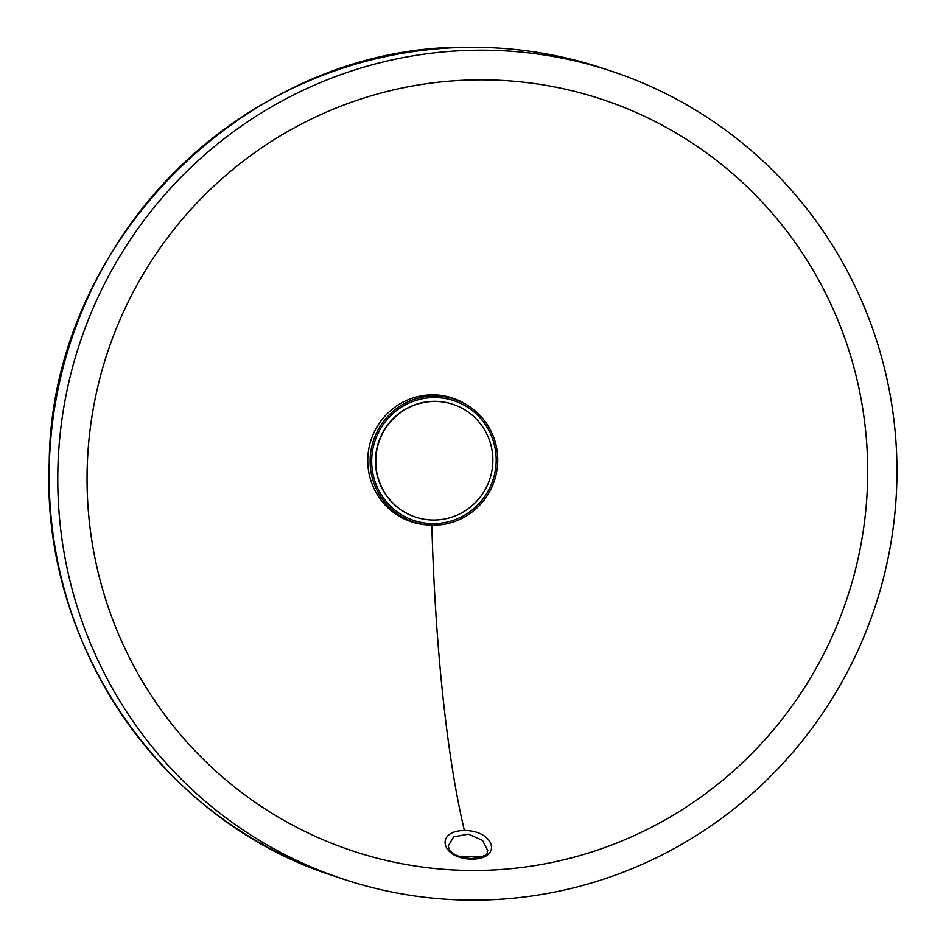 <?xml version="1.0" encoding="UTF-8"?>
<svg xmlns="http://www.w3.org/2000/svg" width="946" height="946" viewBox="0 0 946 946"><rect width="100%" height="100%" fill="white"/><g stroke="black" fill="none" stroke-linecap="round" stroke-linejoin="round"><path stroke-width="1.42" d="M57.777 477.73A425.629 418.901 -71.5 0 1 612.606 71.577A425.629 418.901 -71.5 0 1 896.95 472.586A425.629 418.901 -71.5 0 1 342.133 878.739A425.629 418.901 -71.5 0 1 57.777 477.73M472.196 859.098C502.598 858.909 494.841 830.623 464.38 830.458C434.025 831.002 441.652 859.275 472.196 859.098M867.683 472.764A395.936 389.681 -71.5 0 1 475.992 870.462A395.936 389.681 -71.5 0 1 87.056 477.553A395.936 389.681 -71.5 0 1 478.747 79.854A395.936 389.681 -71.5 0 1 867.683 472.764M448.168 846.031L453.69 836.843L468.471 834.147L482.531 840.403L487.746 850.572C485.156 851.648 493.67 855.279 471.877 858.613C453.051 857.182 450.793 850.88 449.433 849.662L448.168 846.031M481.207 857.076A19.795 1.123 0.2 0 0 460.324 856.804M434.51 401.435A59.385 58.451 108.5 0 0 375.763 461.092A59.385 58.451 108.5 0 0 415.436 517.036A59.385 58.451 108.5 0 0 434.096 520.028A59.385 58.451 108.5 0 0 492.854 460.371A59.385 58.451 108.5 0 0 453.181 404.415A59.385 58.451 108.5 0 0 434.51 401.435M453.039 404.368A59.385 58.451 108.5 0 0 452.909 404.32A59.385 58.451 108.5 0 0 375.491 460.998A59.385 58.451 108.5 0 0 415.164 516.954A59.385 58.451 108.5 0 0 415.306 517.001M371.683 460.986A63.146 62.14 108.5 0 0 433.706 523.646A63.146 62.14 108.5 0 0 496.177 460.217A63.146 62.14 108.5 0 0 434.155 397.557A63.146 62.14 108.5 0 0 371.683 460.986M497.738 460.205A64.73 63.713 108.5 0 0 434.155 395.972A64.73 63.713 108.5 0 0 370.123 460.998A64.73 63.713 108.5 0 0 433.706 525.231A64.73 63.713 108.5 0 0 497.738 460.205M467.336 405.219A65.215 64.174 108.5 0 0 432.263 394.86A65.215 64.174 108.5 0 0 367.805 458.041A65.215 64.174 108.5 0 0 427.225 524.935M603.962 68.691C560.564 54.194 515.96 47.075 470.127 47.3C250.087 43.161 50.635 240.237 49.227 463.043C40.879 645.018 162.31 821.424 333.489 875.842A425.629 418.901 -71.5 0 1 49.145 474.833A425.629 418.901 -71.5 0 1 470.209 47.312A425.629 418.901 -71.5 0 1 603.962 68.691L612.606 71.577M431.814 525.207A447.576 75.124 -90.4 0 0 464.38 830.458M342.133 878.739L333.489 875.842"/></g></svg>
